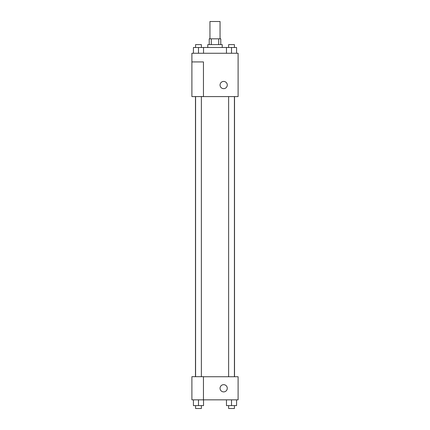 <?xml version="1.0" encoding="UTF-8"?>
<svg xmlns="http://www.w3.org/2000/svg" width="430" height="430" viewBox="0 0 430 430"><rect width="100%" height="100%" fill="white"/><g stroke="black" fill="none" stroke-linecap="round" stroke-linejoin="round"><path stroke-width="0.64" d="M220.052 38.829L220.052 21.5L209.947 21.5L209.947 38.829M211.297 44.607L211.297 38.829L209.222 38.829L209.222 44.607M211.297 38.829L220.778 38.829L220.778 44.607M218.703 44.607L218.703 38.829M207.781 47.493L207.781 44.607L222.219 44.607L222.219 47.493M226.465 53.266L226.465 47.493L193.425 47.493L193.425 53.266M191.893 53.266L238.107 53.266L238.107 96.589L191.893 96.589L203.449 96.546L203.449 61.931L191.893 61.931L191.893 53.266M220.052 85.038A3.612 3.612 0 0 1 225.47 81.91A3.612 3.612 0 0 1 225.47 88.166A3.612 3.612 0 0 1 220.052 85.038M191.893 61.931L191.893 96.546M203.449 376.734L238.107 376.734L238.107 399.835L191.893 399.835L191.893 376.685L203.449 376.685L203.449 399.835M220.052 388.285A3.612 3.612 0 0 1 225.47 385.156A3.612 3.612 0 0 1 225.47 391.408A3.612 3.612 0 0 1 220.052 388.285M226.465 399.835L226.465 405.614L236.575 405.614L236.575 399.835L236.575 405.614M231.517 405.614L231.517 399.835M234.409 405.614L234.409 408.5L228.631 408.5L228.631 405.614M193.425 399.835L193.425 405.614L203.535 405.614L203.535 399.835L203.535 405.614M198.483 405.614L198.483 399.835M201.369 405.614L201.369 408.5L195.591 408.5L195.591 405.614M226.465 47.493L236.575 47.493L236.575 53.266L236.575 47.493M231.517 53.266L231.517 47.493M234.409 47.493L234.409 44.607L228.631 44.607L228.631 47.493M198.483 53.266L198.483 47.493M203.535 53.266L203.535 47.493L203.535 53.266M201.369 47.493L201.369 44.607L195.591 44.607L195.591 47.493M234.522 376.734L234.522 96.589M195.478 376.685L195.478 96.589M228.631 96.589L228.631 376.734M234.409 96.589L234.409 376.734M201.369 376.685L201.369 96.589M195.591 376.685L195.591 96.589"/></g></svg>
